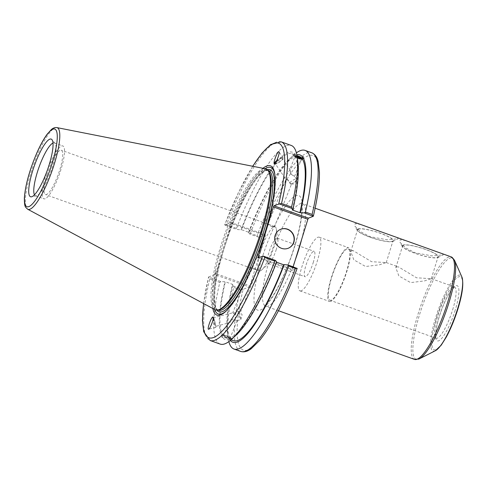 <?xml version="1.0" encoding="UTF-8"?>
<svg xmlns="http://www.w3.org/2000/svg" width="487" height="487" viewBox="0 0 487 487"><rect width="100%" height="100%" fill="white"/><g stroke="black" fill="none" stroke-linecap="round" stroke-linejoin="round"><path stroke-width="0.37" stroke-dasharray="2.44 1.83" d="M351.584 250.677L353.519 250.848L371.526 261.689L386.252 262.578L379.665 264.758L365.567 266.499L353.818 259.839L350.792 251.602L351.584 250.677M358.243 229.146A18.567 3.439 17.2 0 1 378.326 232.609A18.567 3.439 17.2 0 1 393.015 240.73A18.567 3.439 17.2 0 1 374.266 238.527A18.567 3.439 17.2 0 1 357.549 229.754A18.567 3.439 17.2 0 1 358.243 229.146M357.811 228.993A19.036 3.525 17.2 0 1 380.091 233.121A19.036 3.525 17.2 0 1 392.942 241.406A19.036 3.525 17.2 0 1 374.241 238.612A19.036 3.525 17.2 0 1 357.227 230.351A19.036 3.525 17.2 0 1 357.811 228.993M360.891 224.574L355.126 223.563L354.92 226.157L360.343 231.66L370.132 236.725L387.068 239.756L398.159 238.776L397.197 237.559M396.625 266.791L398.561 266.961L416.568 277.803L431.293 278.692L424.707 280.871L410.608 282.612L398.859 275.952L395.834 267.716L396.625 266.791M403.291 245.259A18.567 3.439 -162.8 0 0 402.591 245.868A18.567 3.439 -162.8 0 0 419.307 254.64A18.567 3.439 -162.8 0 0 438.063 256.844A18.567 3.439 -162.8 0 0 423.373 248.723A18.567 3.439 -162.8 0 0 403.291 245.259M402.859 245.107A19.036 3.525 17.2 0 1 425.133 249.234A19.036 3.525 17.2 0 1 437.99 257.52A19.036 3.525 17.2 0 1 419.283 254.725A19.036 3.525 17.2 0 1 402.268 246.465A19.036 3.525 17.2 0 1 402.859 245.107M405.939 240.688L400.168 239.677L399.961 242.27L405.385 247.773L415.18 252.838L432.109 255.87L443.2 254.89L442.239 253.672M331.16 300.144A27.223 6.1 109.7 0 1 329.9 300.217A27.223 6.1 109.7 0 1 333.327 272.531A27.223 6.1 109.7 0 1 348.242 248.954A27.223 6.1 109.7 0 1 345.66 274.187A27.223 6.1 109.7 0 1 331.16 300.144M293.162 266.773L292.358 269.378L259.023 257.453M257.818 257.921L292.334 270.267L292.358 269.378M292.334 270.267L297.113 268.422A103.341 23.151 -70.3 0 1 248.163 349.824A103.341 23.151 -70.3 0 1 243.141 289.315L249.32 286.922L214.804 274.571L208.619 276.963L220.855 281.577L225.341 281.79L232.877 284.487L232.402 284.67L233.632 286.143L243.141 289.315M212.831 308.508A79.308 17.763 109.7 0 1 216.265 270.675L215.4 273.457L249.922 285.802L249.32 286.922M249.922 285.802L265.433 235.702L230.911 223.35L230.935 222.456L265.452 234.807L265.433 235.702M265.452 234.807L259.273 237.199L258.676 237.218L257.081 235.732A105.484 23.626 109.7 0 1 311.759 152.784M276.287 249.405A13.478 3.019 109.7 0 1 269.524 262.931A13.478 3.019 109.7 0 1 268.094 263.51A13.478 3.019 109.7 0 1 268.982 252.236A13.478 3.019 109.7 0 1 277.17 238.131A13.478 3.019 109.7 0 1 277.913 239.488A13.478 3.019 109.7 0 1 276.287 249.405M313.22 262.621A13.478 3.019 -70.3 0 0 314.103 251.347A13.478 3.019 -70.3 0 0 306.725 263.017A13.478 3.019 -70.3 0 0 305.026 276.719A13.478 3.019 -70.3 0 0 313.22 262.621M260.697 251.304A23.546 5.272 -70.3 0 0 259.151 271.003A23.546 5.272 -70.3 0 0 261.653 269.999A23.546 5.272 -70.3 0 0 272.044 250.61A23.546 5.272 -70.3 0 0 276.306 229.03A23.546 5.272 -70.3 0 0 275.009 226.662A23.546 5.272 -70.3 0 0 260.697 251.304M46.989 174.857A23.546 5.272 109.7 0 1 61.301 150.209A23.546 5.272 109.7 0 1 58.337 174.157A23.546 5.272 109.7 0 1 45.437 194.557A23.546 5.272 109.7 0 1 46.989 174.857M250.805 267.71L257.227 270.127L254.281 268.136L250.805 267.71M268.033 224.477L270.589 225.079L274.443 226.918L271.308 226.492L267.99 224.343L285.972 179.441L275.033 163.376M301.283 290.794A28.508 6.386 109.7 0 1 299.962 290.873A28.508 6.386 109.7 0 1 303.553 261.884A28.508 6.386 109.7 0 1 319.168 237.193A28.508 6.386 109.7 0 1 316.471 263.613A28.508 6.386 109.7 0 1 301.283 290.794M330.789 301.35A28.508 6.386 109.7 0 1 329.468 301.429A28.508 6.386 109.7 0 1 333.059 272.434A28.508 6.386 109.7 0 1 348.674 247.743A28.508 6.386 109.7 0 1 345.971 274.163A28.508 6.386 109.7 0 1 330.789 301.35M228.908 322.674L234.277 320.47L237.084 320.635L233.194 318.924L228.92 322.394L229.371 322.704L215.601 326.393A4.432 0.426 -105 0 0 214.676 321.323A4.432 0.426 -105 0 0 213.306 317.834A4.432 0.426 -105 0 0 213.276 317.859M223.789 335.519A3.476 0.53 -158.3 0 1 223.752 335.373A3.476 0.53 -158.3 0 1 227.173 336.164A3.476 0.53 -158.3 0 1 230.205 337.941A3.476 0.53 -158.3 0 1 227.149 337.296A3.476 0.53 -158.3 0 1 223.789 335.519M232.865 312.745C233.2 313.208 235.038 312.812 238.387 311.546C240.389 312.788 240.681 313.208 239.269 312.812C236.372 314.724 234.241 314.699 232.865 312.745L213.306 317.834M240.791 319.582L242.155 314.687L240.109 312.678L239.269 312.812A4.432 0.426 -105 0 1 239.817 314.584A4.432 0.426 -105 0 1 240.791 319.582A4.432 0.426 -105 0 1 240.742 319.655L237.084 320.635M230.089 340.693L229.7 339.506L230.308 337.972C227.295 336.2 224.787 335.306 222.772 335.275L221.853 337.357L222.736 337.631L223.35 336.097C226.437 337.674 228.951 338.568 230.881 338.794L230.089 340.693M231.112 338.136A4.499 0.688 -158.3 0 1 231.161 338.325A4.499 0.688 -158.3 0 1 226.723 337.296A4.499 0.688 -158.3 0 1 222.796 334.989A4.499 0.688 -158.3 0 1 226.753 335.829A4.499 0.688 -158.3 0 1 231.112 338.136M238.387 311.546A4.432 0.426 -105 0 0 239.446 316.416A4.432 0.426 -105 0 0 240.742 319.655M213.245 318.364A4.432 0.426 -105 0 0 214.329 323.234A4.432 0.426 -105 0 0 215.601 326.393M213.178 318.875A5.357 0.511 -105 0 0 214.59 324.415A5.357 0.511 -105 0 0 215.838 327.288A5.357 0.511 -105 0 0 215.12 322.65A5.357 0.511 -105 0 0 213.239 317.074A5.357 0.511 -105 0 0 213.069 316.94A5.357 0.511 -105 0 0 213.014 317M229.7 339.506A99.506 22.286 109.7 0 1 227.277 331.544A99.506 22.286 109.7 0 1 232.402 284.67M228.847 341.606A105.484 23.626 109.7 0 1 228.093 337.661A105.484 23.626 109.7 0 1 233.669 287.391L233.632 286.143M230.308 337.972A97.838 21.915 109.7 0 1 232.877 284.487M222.772 335.275A97.838 21.915 109.7 0 1 225.341 281.79M222.163 336.809A99.506 22.286 109.7 0 1 224.872 281.973M301.386 159.164A3.476 0.53 -158.3 0 1 298.141 158.348A3.476 0.53 -158.3 0 1 295.049 156.674A3.476 0.53 -158.3 0 1 295.012 156.528L289.838 169.506L291.494 174.541L294.562 176.428L290.94 173.999C289.911 171.527 289.576 170.03 289.935 169.513L282.357 158.391A4.432 1.199 145.7 0 1 279.514 161.781A4.432 1.199 145.7 0 1 275.094 163.449M295.012 156.528A3.476 0.53 -158.3 0 1 297.131 156.844M290.502 184.232C289.491 181.414 287.981 179.813 285.979 179.447C286.94 178.327 288.158 179.502 289.619 182.966L291.488 184.135L290.502 184.232A4.432 1.199 -34.3 0 0 296.419 179.947A4.432 1.199 -34.3 0 0 296.528 179.192A4.432 1.199 -34.3 0 0 290.751 181.797A4.432 1.199 -34.3 0 0 289.619 182.966M276.549 161.02A4.432 1.199 145.7 0 1 276.579 160.996A4.432 1.199 145.7 0 1 282.357 158.391M297.253 157.782L294.909 156.497L295.518 154.969C295.189 153.685 295 153.411 294.945 154.148L294.337 155.676L297.052 156.303M297.107 156.662A4.499 0.688 21.7 0 0 294.057 156.144L294.945 154.148A99.506 22.286 109.7 0 0 241.004 229.858L236.986 229.462L224.726 225.073L230.935 222.456M294.057 156.144A4.499 0.688 21.7 0 0 297.983 158.452A4.499 0.688 21.7 0 0 302.421 159.48A4.499 0.688 21.7 0 0 302.372 159.292A4.499 0.688 21.7 0 0 302.317 159.225M281.169 141.845A105.484 23.626 -70.3 0 0 226.498 224.787L236.53 228.379L236.986 229.462M236.53 228.379A105.484 23.626 109.7 0 1 291.202 145.43M295.518 154.969A99.506 22.286 109.7 0 1 297.941 162.926M258.676 237.218L249.764 234.028L248.54 232.555L249.009 232.372L241.473 229.675A97.838 21.915 109.7 0 1 291.798 153.77A97.838 21.915 109.7 0 1 294.337 155.676M241.473 229.675L241.004 229.858M249.009 232.372A97.838 21.915 109.7 0 1 299.328 156.461M248.54 232.555A99.506 22.286 109.7 0 1 288.767 159.645A99.506 22.286 109.7 0 1 296.79 154.726M274.242 163.857A5.357 1.455 -34.3 0 0 274.266 163.9A5.357 1.455 -34.3 0 0 279.52 162.08A5.357 1.455 -34.3 0 0 283.124 157.867A5.357 1.455 -34.3 0 0 276.817 160.454M249.764 234.028L250.397 233.34L257.081 235.732M226.498 224.787L224.75 224.848A103.341 23.151 109.7 0 1 252.79 166.28M240.694 351.431A105.484 23.626 109.7 0 1 240.347 289.783L242.544 289.333M276.561 262.225L276.208 262.097L276.683 261.915M203.669 303.59A103.341 23.151 109.7 0 1 208.619 276.963L209.763 278.844A105.484 23.626 -70.3 0 0 210.11 340.486M220.142 344.078A105.484 23.626 109.7 0 1 219.795 282.43L209.763 278.844M220.855 281.577L219.795 282.43M230.911 223.35L230.053 226.132A79.308 17.763 109.7 0 1 262.992 168.295M214.804 274.571L215.4 273.457M214.992 309.665A74.864 16.771 109.7 0 1 224.933 233.76A74.864 16.771 109.7 0 1 265.397 168.77M230.053 226.132L229.219 231.648L218.669 265.725L216.265 270.675M240.347 289.783L233.669 287.391M250.397 233.34A105.484 23.626 109.7 0 1 293.284 155.432A105.484 23.626 109.7 0 1 296.37 152.863M280.725 229.274A10.209 9.77 68.8 0 0 280.609 229.322A10.209 9.77 68.8 0 0 274.93 235.489A10.209 9.77 68.8 0 0 277.62 246.081A10.209 9.77 68.8 0 0 287.981 248.358A10.209 9.77 68.8 0 0 288.097 248.315M294.909 156.497A97.838 21.915 109.7 0 1 292.34 209.982M52.986 143.044A28.082 6.288 109.7 0 1 54.386 142.922A28.082 6.288 109.7 0 1 55.086 143.44A28.082 6.288 109.7 0 1 51.123 170.712A28.082 6.288 109.7 0 1 36.769 195.719A28.082 6.288 109.7 0 1 36.336 195.847A28.082 6.288 109.7 0 1 35.466 195.798A28.082 6.288 109.7 0 1 34.461 194.824M219.047 309.775A74.219 16.625 109.7 0 1 216.745 309.653A74.219 16.625 109.7 0 1 226.09 234.174A74.219 16.625 109.7 0 1 266.742 169.89A74.219 16.625 109.7 0 1 268.599 171.254M229.219 231.648A77.823 17.435 109.7 0 1 265.098 168.709M274.93 175.119A77.823 17.435 109.7 0 1 275.039 175.862A77.823 17.435 109.7 0 1 260.874 246.617A77.823 17.435 109.7 0 1 226.948 310.298A77.823 17.435 109.7 0 1 226.394 310.803M214.724 309.519A77.823 17.435 109.7 0 1 218.669 265.725M236.451 334.825A99.506 22.286 109.7 0 1 222.736 337.631M276.208 262.097A97.838 21.915 109.7 0 1 225.889 338.008A97.838 21.915 109.7 0 1 223.35 336.097M233.419 340.699A97.838 21.915 109.7 0 1 230.881 338.794M45.212 198.745A28.082 6.288 109.7 0 1 43.915 198.824A28.082 6.288 109.7 0 1 47.446 170.267A28.082 6.288 109.7 0 1 62.829 145.942A28.082 6.288 109.7 0 1 60.169 171.966A28.082 6.288 109.7 0 1 45.212 198.745M452.667 309.726A27.223 6.1 -70.3 0 0 454.456 286.953A27.223 6.1 -70.3 0 0 439.542 310.529A27.223 6.1 -70.3 0 0 436.115 338.215A27.223 6.1 -70.3 0 0 437.375 338.136A27.223 6.1 -70.3 0 0 452.667 309.726M455.211 310.207A29.366 6.581 109.7 0 1 435.883 338.702A29.366 6.581 109.7 0 1 450.664 290.958A29.366 6.581 109.7 0 1 455.211 310.207M457.762 309.221A38.765 8.681 -70.3 0 0 451.753 283.805A38.765 8.681 -70.3 0 0 432.243 346.841A38.765 8.681 -70.3 0 0 457.762 309.221M435.427 350.695A40.281 9.022 109.7 0 1 434.97 350.896A40.281 9.022 109.7 0 1 438.458 309.275A40.281 9.022 109.7 0 1 461.834 276.866M454.505 260.259A53.82 12.053 -70.3 0 0 423.276 303.553A53.82 12.053 -70.3 0 0 418.619 359.156M414.528 359.406A54.447 12.193 109.7 0 1 421.383 304.034A54.447 12.193 109.7 0 1 451.206 256.88M301.678 239.269A54.447 12.193 -70.3 0 0 302.433 203.657A54.447 12.193 -70.3 0 0 269.335 260.636A54.447 12.193 -70.3 0 0 265.756 306.183A54.447 12.193 -70.3 0 0 268.276 306.031A54.447 12.193 -70.3 0 0 295.457 259.37M261.689 259.2A60.875 13.636 109.7 0 1 301.763 200.127A60.875 13.636 109.7 0 1 271.125 299.103A60.875 13.636 109.7 0 1 261.689 259.2M313.244 216.307A103.341 23.151 -70.3 0 0 308.222 155.797A103.341 23.151 -70.3 0 0 259.273 237.199M56.857 127.594A43.367 9.716 -70.3 0 0 33.414 165.245A43.367 9.716 -70.3 0 0 27.656 209.221M218.279 310.201A74.219 16.625 109.7 0 1 227.63 234.722A74.219 16.625 109.7 0 1 268.276 170.438L265.251 170.827L261.099 173.822C252.138 181.974 239.154 205.922 229.511 232.457C221.518 254.561 216.666 273.724 214.956 289.948C214.037 302.348 215.144 309.099 218.279 310.201M216.885 310.116A75.503 16.911 109.7 0 1 228.537 235.044A75.503 16.911 109.7 0 1 267.15 169.616M386.258 262.578L393.015 240.73M350.786 251.596L357.549 229.754M392.942 241.406L398.159 238.776M357.227 230.351L354.92 226.157M431.299 278.692L438.063 256.844M395.828 267.71L402.591 245.868M437.99 257.52L443.2 254.89M402.268 246.465L399.961 242.27M431.275 278.661L454.688 286.989L451.005 290.69C448.856 293.704 446.64 297.782 444.357 302.932C440.802 311.12 438.251 319.046 436.705 326.722C435.981 330.521 435.67 333.528 435.78 335.75L436.315 338.337L329.9 300.217M348.242 248.954L353.519 250.842M386.234 262.548L398.561 266.955M315.126 208.199L302.433 203.657L301.063 202.683L301.837 207.608C301.989 212.302 301.252 218.681 299.627 226.759C296.376 242.155 291.238 257.946 284.207 274.126C279.666 284.365 275.271 292.517 271.022 298.598C266.182 304.57 263.869 307.06 264.082 306.067L265.756 306.183L278.448 310.724M268.094 263.51L305.026 276.719M277.17 238.131L314.103 251.347M277.913 239.488L276.306 229.03M269.524 262.931L261.653 269.999M275.009 226.662L61.301 150.209M259.151 271.003L45.437 194.557M299.962 290.873L329.468 301.429M319.168 237.193L348.674 247.743M228.92 322.394L223.752 335.373M237.114 320.61L230.205 337.941M250.775 267.552L232.816 312.617M257.227 270.127L240.182 312.91M222.796 334.989L221.853 337.357M231.161 338.325L230.217 340.687M215.838 327.288L208.643 329.218M227.277 331.544L228.093 337.661M294.562 176.428L301.465 159.097M274.443 226.918L291.494 184.135M296.528 179.192L294.532 176.264M302.421 159.48L303.364 157.112M291.798 153.77L296.948 155.609M291.421 184.171L294.306 183.806L296.419 179.947M283.124 157.867L278.996 151.816M203.572 303.541L208.533 277.054M252.68 166.256L238.332 192.742L224.671 224.915M288.767 159.645L293.284 155.432M55.086 143.44L51.963 139.641M36.336 195.847L31.515 196.803M216.745 309.653L217.786 310.024M266.742 169.89L267.789 170.261M275.039 175.862L274.838 174.34M226.948 310.298L225.828 311.345M225.889 338.008L231.039 339.847M35.466 195.798L43.915 198.824M54.386 142.922L62.829 145.942"/><path stroke-width="0.73" d="M418.619 359.156A53.82 12.053 -70.3 0 0 419.222 358.889A53.82 12.053 -70.3 0 0 448.85 302.993A53.82 12.053 -70.3 0 0 454.505 260.259L451.206 256.88L315.126 208.199M313.336 216.222C317.524 198.434 319.557 183.849 319.429 172.459L318.163 161.52C317.116 157.064 314.979 154.154 311.759 152.784A105.484 23.626 109.7 0 1 312.106 214.426L313.244 216.307L308.466 218.152L273.95 205.806L273.347 206.926L307.869 219.272L308.466 218.152M307.869 219.272L293.162 266.773M230.089 340.693L230.272 340.328L230.071 340.663M213.276 317.859A4.432 0.426 -105 0 0 213.245 318.364M213.014 317A5.357 0.511 -105 0 0 213.178 318.875M213.136 317.104C214.201 318.133 210.128 329.109 208.643 329.218C206.719 329.997 211.127 317.189 212.843 316.994L213.136 317.104M288.688 266.091L295.372 268.483L297.113 268.422L288.231 265.007L288.688 266.091A105.484 23.626 109.7 0 1 234.016 349.039A105.484 23.626 109.7 0 1 228.847 341.606M288.231 265.007L284.213 264.611A99.506 22.286 109.7 0 1 230.357 340.431M297.131 156.844A3.476 0.53 -158.3 0 1 301.465 159.097A3.476 0.53 -158.3 0 1 301.386 159.164M275.094 163.449A4.432 1.199 145.7 0 1 275.033 163.376A4.432 1.199 145.7 0 1 276.549 161.02M297.052 156.303L301.867 158.372L302.482 156.838L303.389 156.735L303.364 157.112M303.389 156.735L302.445 159.194L297.253 157.782M302.317 159.225A4.499 0.688 21.7 0 0 297.107 156.662M281.169 141.845L291.202 145.43A105.484 23.626 109.7 0 1 297.125 156.808A105.484 23.626 109.7 0 1 291.549 207.078L281.516 203.487A105.484 23.626 -70.3 0 0 281.169 141.845L270.699 144.517L262.067 153.015L252.68 166.256M273.95 205.806L279.325 203.937L291.585 208.326L291.549 207.078M291.585 208.326L292.815 209.8L292.34 209.982L299.876 212.679L304.363 212.892L313.244 216.307M297.125 156.808L297.941 162.926A99.506 22.286 109.7 0 1 292.815 209.8M296.948 155.609L299.328 156.461A97.838 21.915 109.7 0 1 301.867 158.372M296.79 154.726A99.506 22.286 109.7 0 1 302.482 156.838M276.817 160.454A5.357 1.455 -34.3 0 0 274.242 163.857M274.211 163.821L274.205 163.815C273.03 162.548 278.053 149.966 278.996 151.816C280.171 153.076 275.161 165.641 274.211 163.821M203.572 303.541L202.434 320.489L203.706 331.775L210.11 340.486A105.484 23.626 -70.3 0 0 264.788 257.538L274.82 261.129A105.484 23.626 109.7 0 1 231.934 339.037L236.451 334.825A99.506 22.286 109.7 0 0 276.683 261.915L275.453 260.442L263.187 256.052L257.818 257.921L273.347 206.926M284.213 264.611L283.744 264.794L276.561 262.225M264.788 257.538L263.187 256.052M274.82 261.129L275.453 260.442M231.934 339.037A105.484 23.626 109.7 0 1 220.142 344.078L210.11 340.486M279.325 203.937L281.516 203.487M262.992 168.295A79.308 17.763 109.7 0 1 274.838 174.34A79.308 17.763 109.7 0 1 260.399 246.446A79.308 17.763 109.7 0 1 225.828 311.345A79.308 17.763 109.7 0 1 212.831 308.508M31.984 196.663A30.626 6.861 109.7 0 1 31.515 196.803A30.626 6.861 109.7 0 1 34.419 165.604A30.626 6.861 109.7 0 1 51.963 139.641A30.626 6.861 109.7 0 1 47.635 169.385A30.626 6.861 109.7 0 1 31.984 196.663M56.857 127.594L265.397 168.77A74.864 16.771 109.7 0 1 267.813 170.292A74.864 16.771 109.7 0 1 257.239 243.001A74.864 16.771 109.7 0 1 218.967 309.683A74.864 16.771 109.7 0 1 217.823 310.018A74.864 16.771 109.7 0 1 214.992 309.665L27.656 209.221A43.367 9.716 -70.3 0 0 29.963 209.227A43.367 9.716 -70.3 0 0 54.319 163.967A43.367 9.716 -70.3 0 0 56.857 127.594C54.818 127.375 52.949 128.069 51.245 129.67L47.294 134.041C43.879 138.643 40.427 144.864 36.939 152.711C29.506 170.091 25.306 185.243 24.35 198.166C24.478 207.772 25.3 206.725 27.656 209.221M259.023 257.453L257.836 257.026M312.106 214.426L305.422 212.04L304.363 212.892M296.37 152.863A105.484 23.626 109.7 0 1 305.075 150.392A105.484 23.626 109.7 0 1 305.422 212.04M288.097 248.315A10.209 9.77 68.8 0 0 293.405 235.312A10.209 9.77 68.8 0 0 280.725 229.274M275.161 235.398A10.209 9.77 -111.2 0 1 280.841 229.231A10.209 9.77 -111.2 0 1 293.637 235.221A10.209 9.77 -111.2 0 1 288.213 248.267A10.209 9.77 -111.2 0 1 277.852 245.996A10.209 9.77 -111.2 0 1 275.161 235.398M303.054 157.66A99.506 22.286 109.7 0 1 300.345 212.496M302.445 159.194A97.838 21.915 109.7 0 1 299.876 212.679M34.461 194.824A28.082 6.288 109.7 0 1 39.003 167.242A28.082 6.288 109.7 0 1 52.986 143.044M267.813 170.292L268.599 171.254A74.219 16.625 109.7 0 1 258.116 243.336A74.219 16.625 109.7 0 1 220.179 309.44A74.219 16.625 109.7 0 1 219.047 309.775L217.823 310.018M265.098 168.709A77.823 17.435 109.7 0 1 274.93 175.119M226.394 310.803A77.823 17.435 109.7 0 1 214.724 309.519M283.744 264.794A97.838 21.915 109.7 0 1 233.419 340.699L231.039 339.847M435.427 350.695L441.198 345.18L446.311 337.059C450.731 328.871 454.578 319.569 457.841 309.148C462.553 293.874 463.88 283.111 461.834 276.866A40.281 9.022 109.7 0 1 457.597 308.855A40.281 9.022 109.7 0 1 435.427 350.695L419.222 358.889L414.528 359.406A54.447 12.193 109.7 0 0 417.042 359.248A54.447 12.193 109.7 0 0 447.626 302.427A54.447 12.193 109.7 0 0 451.206 256.88M295.457 259.37A54.447 12.193 -70.3 0 0 301.678 239.269M295.372 268.483A105.484 23.626 109.7 0 1 240.694 351.431C244.078 352.418 247.597 351.504 251.262 348.686L259.784 340.273C272.403 324.445 284.871 300.473 297.198 268.355M262.596 256.071A103.341 23.151 109.7 0 1 218.493 334.508A103.341 23.151 109.7 0 1 203.669 303.59M252.79 166.28A103.341 23.151 109.7 0 1 278.728 203.956M52.06 163.583A41.249 9.241 109.7 0 1 24.91 203.615A41.249 9.241 109.7 0 1 45.668 136.549A41.249 9.241 109.7 0 1 52.06 163.583M267.789 170.261L268.276 170.438A74.219 16.625 109.7 0 1 263.4 232.53A74.219 16.625 109.7 0 1 221.713 309.994A74.219 16.625 109.7 0 1 218.279 310.201L217.786 310.024M267.15 169.616A75.503 16.911 109.7 0 1 264.928 232.816A75.503 16.911 109.7 0 1 216.885 310.116M461.834 276.866L454.505 260.259M278.448 310.724L414.528 359.406M234.016 349.039L240.694 351.431M305.075 150.392L311.759 152.784"/></g></svg>
